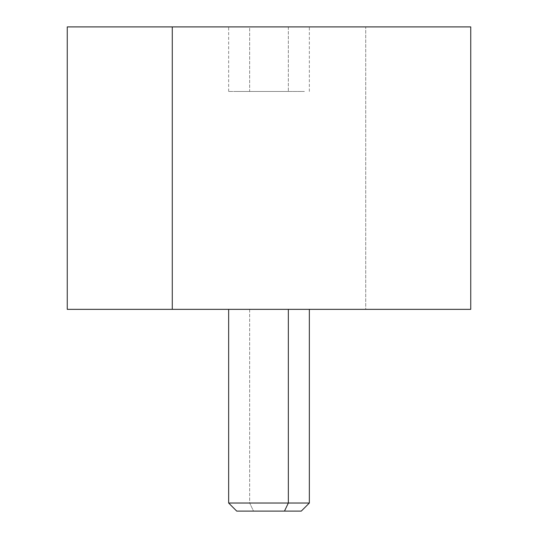 <?xml version="1.0" encoding="UTF-8"?>
<svg xmlns="http://www.w3.org/2000/svg" width="538" height="538" viewBox="0 0 538 538"><rect width="100%" height="100%" fill="white"/><g stroke="black" fill="none" stroke-linecap="round" stroke-linejoin="round"><path stroke-width="0.4" stroke-dasharray="2.69 2.02" d="M67.257 309.35L365.719 309.35L365.719 26.907L67.257 26.907M470.743 26.907L365.719 26.907L365.719 309.35L470.743 309.35M79.362 309.357L172.281 309.35M172.281 26.907L79.362 26.9M249.659 309.357L249.659 503.03L309.35 503.03L249.659 503.03L249.659 309.357L228.65 309.357L309.35 309.357L249.659 309.357M236.72 511.1L253.526 511.1L249.659 503.03L228.65 503.03L249.659 503.03L253.526 511.1L301.28 511.1M284.474 511.1L253.526 511.1M178.085 309.357L359.915 309.35M288.341 91.46L249.659 91.46L249.659 26.9L309.35 26.9L288.341 26.9L288.341 91.46L233.593 91.46L304.407 91.46L288.341 91.46L288.341 26.9L228.65 26.9L249.659 26.9L249.659 91.46L228.65 91.46L288.341 91.46M288.341 26.9L233.593 26.9L288.341 26.9M178.085 26.9L359.915 26.907M309.35 91.46L309.35 26.9M228.65 91.46L228.65 26.9"/><path stroke-width="0.81" d="M67.257 26.907L172.281 26.907L172.281 309.35L67.257 309.35L67.257 26.907M172.281 26.907L470.743 26.907L470.743 309.35L172.281 309.35L172.281 26.907L458.638 26.907L178.085 26.9M172.281 309.35L79.362 309.357M253.526 511.1L284.474 511.1L288.341 503.03L284.474 511.1L301.28 511.1L309.35 503.03L288.341 503.03L288.341 309.357L288.341 503.03L228.65 503.03L309.35 503.03L309.35 309.357M178.085 309.357L359.915 309.35M284.474 511.1L236.72 511.1L228.65 503.03L228.65 309.357M79.362 26.907L359.915 26.9"/></g></svg>
